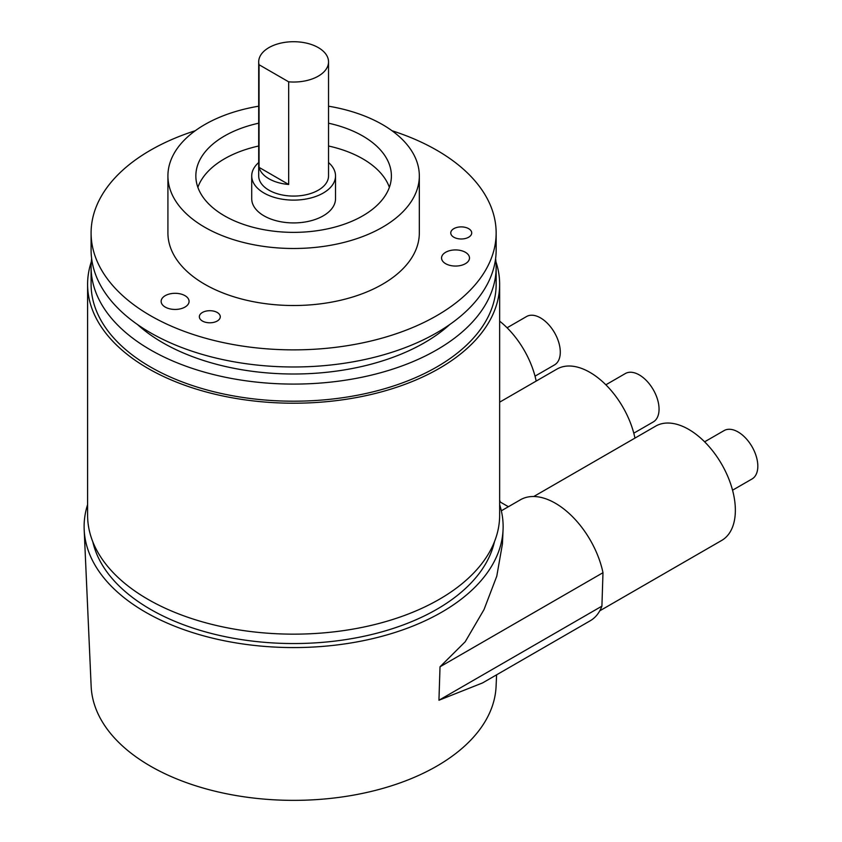 <?xml version="1.0" encoding="UTF-8"?>
<svg xmlns="http://www.w3.org/2000/svg" width="842" height="842" viewBox="0 0 842 842"><rect width="100%" height="100%" fill="white"/><g stroke="black" fill="none" stroke-linecap="round" stroke-linejoin="round"><path stroke-width="1.26" d="M499.643 504.621A209.521 120.964 180 0 1 503.063 529.723A209.521 120.964 180 0 1 441.776 612.145A209.521 120.964 180 0 1 215.941 638.952A209.521 120.964 180 0 1 84.179 529.723L91.157 686.43A202.533 116.933 0 0 0 218.531 792.027A202.533 116.933 0 0 0 436.83 766.115A202.533 116.933 0 0 0 496.085 686.43L496.601 674.821M84.179 529.723A209.521 120.964 180 0 1 87.6 504.621M590.274 620.743A69.844 40.321 -120 0 0 601.914 606.145L438.945 700.239L482.561 682.925L590.274 620.743M501.337 510.799L520.43 499.78A69.844 40.321 -120 0 1 602.988 572.697L601.914 606.145M508.389 506.726L500.348 502.085A69.844 40.321 -120 0 0 499.643 500.169M502.432 543.9L496.78 576.17L484.024 609.566L465.216 641.751L440.019 666.79L602.988 572.697M499.643 502.495L500.348 502.085M92.799 541.764A202.533 116.933 0 0 0 150.413 609.292A202.533 116.933 0 0 0 358.818 637.32A202.533 116.933 0 0 0 494.443 541.764M87.6 284.259L87.6 515.209A206.027 118.943 0 0 0 147.939 599.315A206.027 118.943 180 0 0 372.459 625.101A206.027 118.943 180 0 0 499.643 515.209L499.643 284.259A206.027 118.943 180 0 1 372.459 394.161A206.027 118.943 180 0 1 147.939 368.375A206.027 118.943 0 0 1 87.6 284.259A206.027 118.943 0 0 1 91.304 261.809M495.938 261.809A206.027 118.943 180 0 1 499.643 284.259M91.094 267.156L91.094 284.259A202.533 116.933 0 0 0 150.413 366.944A202.533 116.933 180 0 0 371.122 392.298A202.533 116.933 180 0 0 496.148 284.259L496.148 267.156A202.533 116.933 180 0 1 371.122 375.185A202.533 116.933 180 0 1 150.413 349.84A202.533 116.933 0 0 1 91.094 267.156A202.533 116.933 0 0 1 91.631 258.599M495.612 258.599A202.533 116.933 180 0 1 496.148 267.156M137.499 324.538A185.072 106.85 0 0 0 162.759 342.715A185.072 106.85 180 0 0 449.744 324.538M91.094 232.939L91.094 250.053A202.533 116.933 0 0 0 150.413 332.737A202.533 116.933 180 0 0 371.122 358.082A202.533 116.933 180 0 0 496.148 250.053L496.148 232.939A202.533 116.933 180 0 1 371.122 340.968A202.533 116.933 180 0 1 150.413 315.624A202.533 116.933 0 0 1 91.094 232.939A202.533 116.933 0 0 1 195.249 130.731M496.148 232.939A202.533 116.933 180 0 0 436.83 150.265A202.533 116.933 0 0 0 391.993 130.731M167.916 175.915L167.916 232.939A125.711 72.58 0 0 0 204.732 284.259A125.711 72.58 180 0 0 341.726 299.994A125.711 72.58 180 0 0 419.327 232.939L419.327 175.915A125.711 72.58 180 0 1 341.726 242.97A125.711 72.58 180 0 1 204.732 227.235A125.711 72.58 0 0 1 167.916 175.915A125.711 72.58 0 0 1 258.704 106.197M184.977 295.668A13.967 8.062 0 0 0 169.758 293.921A13.967 8.062 0 0 0 161.138 301.373A13.967 8.062 0 0 0 165.221 307.077A13.967 8.062 0 0 0 180.451 308.825A13.967 8.062 0 0 0 189.071 301.373A13.967 8.062 0 0 0 184.977 295.668M465.394 252.284A13.967 8.062 0 0 0 450.175 250.537A13.967 8.062 0 0 0 441.555 257.989A13.967 8.062 0 0 0 445.65 263.693A13.967 8.062 0 0 0 460.869 265.44A13.967 8.062 0 0 0 469.489 257.989A13.967 8.062 0 0 0 465.394 252.284M202.406 312.477A10.472 6.052 0 0 0 199.344 316.75A10.472 6.052 0 0 0 205.806 322.339A10.472 6.052 0 0 0 217.225 321.023A10.472 6.052 0 0 0 220.288 316.75A10.472 6.052 0 0 0 213.826 311.161A10.472 6.052 0 0 0 202.406 312.477M453.827 228.666A10.472 6.052 0 0 0 450.754 232.939A10.472 6.052 0 0 0 457.227 238.528A10.472 6.052 0 0 0 468.647 237.223A10.472 6.052 0 0 0 471.709 232.939A10.472 6.052 0 0 0 465.247 227.351A10.472 6.052 0 0 0 453.827 228.666M419.327 175.915A125.711 72.58 180 0 0 382.51 124.595A125.711 72.58 0 0 0 328.538 106.197M258.704 123.195A97.777 56.446 0 0 0 224.488 136.004A97.777 56.446 0 0 0 195.849 175.915A97.777 56.446 0 0 0 256.21 228.077A97.777 56.446 0 0 0 362.755 215.836A97.777 56.446 0 0 0 391.393 175.915A97.777 56.446 0 0 0 328.538 123.195M258.704 162.548A41.9 24.197 0 0 0 251.716 175.915A41.9 24.197 0 0 0 277.586 198.27A41.9 24.197 0 0 0 323.254 193.029A41.9 24.197 0 0 0 335.526 175.915A41.9 24.197 0 0 0 328.538 162.548M328.538 61.876A34.922 20.155 180 0 0 318.318 47.615A34.922 20.155 0 0 0 280.26 43.247A34.922 20.155 0 0 0 258.704 61.876L258.704 175.915A34.922 20.155 0 0 0 268.935 190.176A34.922 20.155 180 0 0 306.983 194.544A34.922 20.155 180 0 0 328.538 175.915L328.538 61.876A34.922 20.155 180 0 1 288.68 81.832L259.052 64.729L259.052 167.369A34.922 20.155 0 0 0 268.935 178.767A34.922 20.155 0 0 0 288.68 184.472L259.052 167.369M258.704 61.876A34.922 20.155 0 0 0 259.052 64.729M288.68 184.472L288.68 81.832M335.526 175.915L335.526 198.733A41.9 24.197 180 0 1 323.254 215.836A41.9 24.197 180 0 1 277.586 221.078A41.9 24.197 180 0 1 251.716 198.733L251.716 175.915M258.704 146.003A97.777 56.446 0 0 0 224.488 158.812A97.777 56.446 0 0 0 197.859 187.324M389.383 187.324A97.777 56.446 0 0 0 328.538 146.003M533.775 496.506L655.686 426.126A66.002 38.101 60 0 1 688.693 429.388A66.002 38.101 60 0 1 731.803 487.55A66.002 38.101 60 0 1 721.689 540.438L599.778 610.818M499.643 402.171L556.92 369.101A66.002 38.101 60 0 1 589.926 372.364A66.002 38.101 60 0 1 634.952 438.093M499.643 321.149A66.002 38.101 60 0 1 536.186 381.068M704.617 441.818L724.109 430.578A27.933 16.124 60 0 1 745.633 438.061A27.933 16.124 60 0 1 757.821 466.173A27.933 16.124 60 0 1 752.043 478.961L732.551 490.212M605.851 384.805L625.332 373.553A27.933 16.124 60 0 1 646.866 381.037A27.933 16.124 60 0 1 659.054 409.149A27.933 16.124 60 0 1 653.276 421.937L633.784 433.188M507.084 327.78L526.566 316.529A27.933 16.124 60 0 1 548.1 324.012A27.933 16.124 60 0 1 560.288 352.124A27.933 16.124 60 0 1 554.51 364.912L535.017 376.163M438.945 700.239L440.019 666.79M502.421 544.216L503.063 529.723"/></g></svg>
